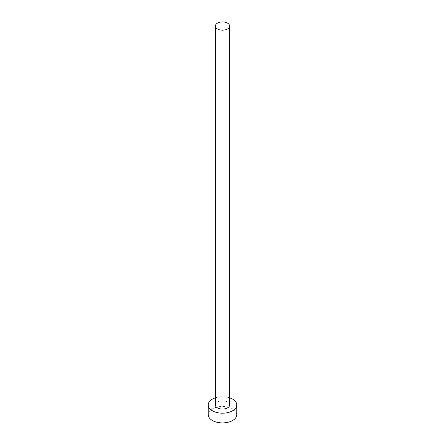 <?xml version="1.0" encoding="UTF-8"?>
<svg xmlns="http://www.w3.org/2000/svg" width="445" height="445" viewBox="0 0 445 445"><rect width="100%" height="100%" fill="white"/><g stroke="black" fill="none" stroke-linecap="round" stroke-linejoin="round"><path stroke-width="0.33" stroke-dasharray="2.23 1.67" d="M229.637 404.95A7.137 4.122 0 0 0 227.551 402.035A7.137 4.122 0 0 0 219.769 401.14A7.137 4.122 0 0 0 215.363 404.95M236.779 414.668A14.279 8.244 0 0 0 232.596 408.838A14.279 8.244 0 0 0 217.038 407.047A14.279 8.244 0 0 0 208.221 414.668M229.637 397.813A14.279 8.244 0 0 0 215.363 397.813"/><path stroke-width="0.67" d="M217.449 28.975A7.137 4.122 0 0 0 225.231 29.865A7.137 4.122 0 0 0 229.637 26.06A7.137 4.122 0 0 0 227.551 23.146A7.137 4.122 0 0 0 219.769 22.25A7.137 4.122 0 0 0 215.363 26.06A7.137 4.122 0 0 0 217.449 28.975M215.363 26.06L215.363 404.95A7.137 4.122 0 0 0 217.449 407.865A7.137 4.122 0 0 0 225.231 408.76A7.137 4.122 0 0 0 229.637 404.95L229.637 26.06M215.363 397.813A14.279 8.244 0 0 0 208.221 404.95A14.279 8.244 0 0 0 212.404 410.78A14.279 8.244 0 0 0 227.962 412.565A14.279 8.244 0 0 0 236.779 404.95A14.279 8.244 0 0 0 232.596 399.12A14.279 8.244 0 0 0 229.637 397.813M208.221 404.95L208.221 414.668A14.279 8.244 0 0 0 212.404 420.492A14.279 8.244 0 0 0 227.962 422.283A14.279 8.244 0 0 0 236.779 414.668L236.779 404.95"/></g></svg>
